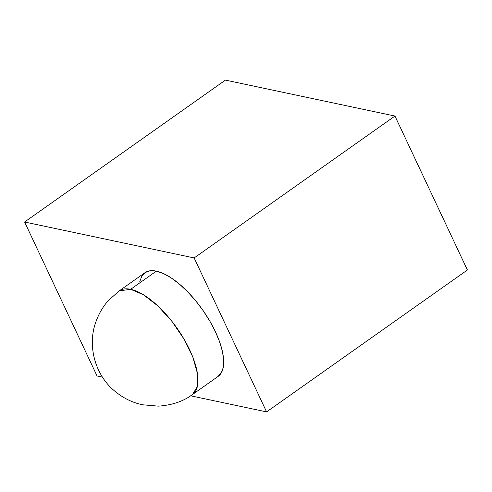 <?xml version="1.0" encoding="UTF-8"?>
<svg xmlns="http://www.w3.org/2000/svg" width="492" height="492" viewBox="0 0 492 492"><rect width="100%" height="100%" fill="white"/><g stroke="black" fill="none" stroke-linecap="round" stroke-linejoin="round"><path stroke-width="0.74" d="M217.722 376.675L221.259 372.985L223.276 367.426L223.682 360.224L222.47 351.651L219.678 342.038L215.428 331.749L209.869 321.19L203.227 310.76L195.742 300.858L187.716 291.867L179.451 284.13L171.265 277.955L163.473 273.564L156.376 271.135A63.468 25.701 -125.2 0 0 144.894 272.734L119.187 290.895A63.468 25.701 54.8 0 1 130.669 289.296L119.187 290.895A63.468 25.701 54.8 0 1 119.187 290.895L108.523 300.403C103.16 306.245 98.923 313.459 95.811 322.051C87.213 345.661 94.938 374.812 114.673 391.054C123.006 398.016 132.262 402.591 142.446 404.768L158.424 406.14C172.175 405.162 183.516 401.3 192.44 394.559L218.141 376.392A63.468 25.701 -125.2 0 0 209.561 320.661A63.468 25.701 -125.2 0 0 156.376 271.135L130.669 289.296A63.468 25.701 54.8 0 1 183.854 338.822A63.468 25.701 54.8 0 1 192.44 394.559L197.353 386.607L197.477 373.6L192.796 357.038L183.854 338.822L171.683 321.061L157.686 305.79L143.467 294.782L130.669 289.296L156.376 271.135L150.245 270.76L145.312 272.451L141.776 276.147L139.759 281.701M194.149 257.943L266.59 411.896L190.625 395.796L266.59 411.896L194.149 257.943L394.959 116.044L225.41 80.104L24.6 222.009L194.149 257.943L394.959 116.044L467.4 269.991L394.959 116.044L225.41 80.104L24.6 222.009L97.041 375.956L24.6 222.009L194.149 257.943M102.465 377.106L97.041 375.956L102.465 377.106M467.4 269.991L266.59 411.896L467.4 269.991"/></g></svg>
